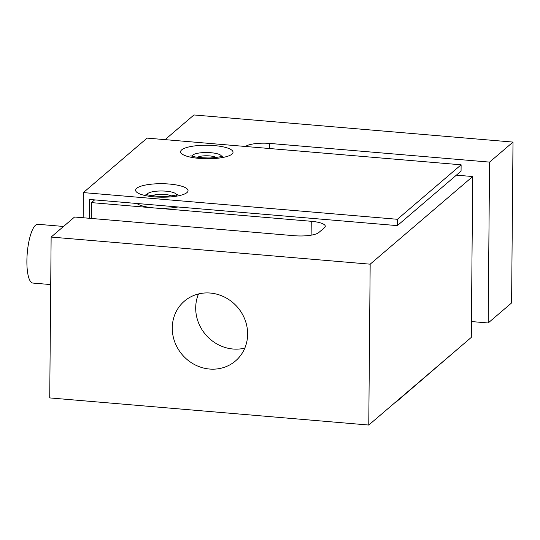 <?xml version="1.0" encoding="UTF-8"?>
<svg xmlns="http://www.w3.org/2000/svg" width="540" height="540" viewBox="0 0 540 540"><rect width="100%" height="100%" fill="white"/><g stroke="black" fill="none" stroke-linecap="round" stroke-linejoin="round"><path stroke-width="0.81" d="M244.823 348.118A39.325 36.437 49.5 0 1 233.05 349.015A39.325 36.437 49.5 0 1 198.511 293.949M210.283 293.051A39.325 36.437 -130.5 0 0 184.397 301.158A39.325 36.437 -130.5 0 0 174.791 342.056A39.325 36.437 -130.5 0 0 209.621 369.043A39.325 36.437 -130.5 0 0 235.501 360.943A39.325 36.437 -130.5 0 0 245.106 320.038A39.325 36.437 -130.5 0 0 210.283 293.051M245.484 146.482A19.663 5.062 -179.5 0 1 269.757 143.424L489.571 162.115L488.167 322.974L471.433 321.55M165.085 139.644L193.954 114.959L513 142.088L489.571 162.115M488.167 322.974L511.596 302.94L513 142.088M456.381 175.149L472.702 176.533L370.17 264.182L51.131 237.06L74.561 217.026L294.374 235.717A19.663 5.062 0.5 0 0 318.836 232.511L324.459 227.704A19.663 5.062 0.5 0 0 325.283 226.274A19.663 5.062 0.5 0 0 311.243 221.292L91.429 202.608L94.615 199.888M370.17 264.182L368.766 425.041L49.727 397.913L51.131 237.06M91.429 202.608L91.294 218.45M368.766 425.041L471.299 337.392L472.702 176.533M177.964 206.975A26.217 6.75 -179.5 0 1 136.87 203.479M231.937 154.136A26.217 6.75 -179.5 0 1 199.314 158.409A26.217 6.75 -179.5 0 1 181.69 149.864A26.217 6.75 -179.5 0 1 214.312 145.591A26.217 6.75 -179.5 0 1 231.937 154.136M186.948 192.591A26.217 6.75 -179.5 0 1 154.332 196.864A26.217 6.75 -179.5 0 1 136.708 188.318A26.217 6.75 -179.5 0 1 169.324 184.046A26.217 6.75 -179.5 0 1 186.948 192.591M397.332 225.626L397.393 219.287L83.369 192.591L147.103 138.112L461.12 164.808L461.065 171.146L397.332 225.626L89.6 199.463L89.431 218.295M461.12 164.808L397.393 219.287M83.153 217.762L83.369 192.591M395.793 401.936L395.395 402.28M459.526 347.456L395.793 402.314M63.524 226.463L37.82 224.276A29.498 8.087 94.9 0 0 35.573 225.167A29.498 8.087 94.9 0 0 27 256.952A29.498 8.087 94.9 0 0 32.825 283.055L50.713 284.573M269.71 148.541L269.757 143.424M311.243 221.292L311.121 235.177M192.071 156.215A14.702 3.787 -179.5 0 1 192.685 155.122A14.702 3.787 -179.5 0 1 208.96 152.591A14.702 3.787 -179.5 0 1 221.474 156.472M147.089 194.67A14.702 3.787 -179.5 0 1 147.703 193.576A14.702 3.787 -179.5 0 1 163.978 191.045A14.702 3.787 -179.5 0 1 176.492 194.927M171.005 195.919A9.936 2.558 0.5 0 0 161.791 194.231A9.936 2.558 0.5 0 0 152.557 195.757M215.987 157.457A9.936 2.558 0.5 0 0 206.779 155.776A9.936 2.558 0.5 0 0 197.546 157.302M221.542 156.89L222.75 156.047C223.175 156.323 213.212 158.335 206.53 157.923C199.226 157.714 193.988 156.998 190.809 155.77M176.553 195.345L177.761 194.501C178.187 194.778 168.224 196.79 161.548 196.378C154.244 196.169 149 195.453 145.82 194.225"/></g></svg>
